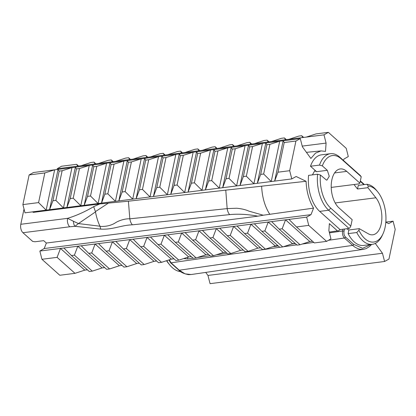 <?xml version="1.0" encoding="UTF-8"?>
<svg xmlns="http://www.w3.org/2000/svg" width="416" height="416" viewBox="0 0 416 416"><rect width="100%" height="100%" fill="white"/><g stroke="black" fill="none" stroke-linecap="round" stroke-linejoin="round"><path stroke-width="0.62" d="M73.398 221.244L67.579 218.343A6.266 3.437 82.8 0 0 69.727 226.782L74.932 226.309L78.447 223.574L73.398 221.244A6.266 2.704 88.1 0 0 74.932 226.309L100.745 229.122C113.485 229.72 120.713 225.233 132.423 224.812L229.689 214.614C228.415 213.262 227.573 211.26 227.162 208.614L225.774 190.138L306.077 181.293L296.161 176.493L291.798 178.922L289.682 170.7L295.932 141.04L284.227 142.527L283.135 140.79L274.643 181.1L277.976 172.188L284.227 142.527M32.427 211.874L33.426 212.358L99.835 203.918L128.409 201.204L129.818 218.821C130.255 221.463 131.123 223.46 132.423 224.812M24.019 209.014L20.8 224.286A6.266 3.437 -97.2 0 0 22.948 232.726L32.672 241.415L35.038 241.764L43.696 240.661L46.358 243.043L257.894 216.164L263.229 215.223L248.888 211.125C245.632 209.659 241.566 208.692 236.688 208.234L227.162 208.598M227.162 208.614L129.818 218.821C124.951 218.499 118.217 220.818 115.227 222.945C110.947 225.566 105.893 226.72 100.048 226.398L100.745 229.122M100.043 226.226L78.447 223.574L95.082 212.191M99.835 203.918L93.668 206.658L95.42 211.63L108.472 203.055M46.358 243.043L44.2 248.539L39.858 251.046L271.658 221.598L279.188 229.143L282.173 228.764L300.056 244.743L297.066 245.123L279.188 229.143M308.734 225.389L296.499 226.944L314.382 242.923L326.612 241.368L308.734 225.389L306.66 217.147L271.658 221.598M306.66 217.147L311.002 214.64L313.56 208.125C309.01 200.522 306.514 191.584 306.077 181.293M44.2 248.539L311.002 214.64M39.858 251.046L41.933 259.288L57.101 257.364L60.476 248.425L84.776 270.14L74.979 273.338L59.81 275.267L41.933 259.288M296.499 226.944L288.969 219.393M74.979 273.338L57.101 257.364M300.056 244.743L309.852 241.545L285.553 219.83L282.173 228.764M264.862 230.963L268.237 222.03L292.536 243.745L282.74 246.943L264.862 230.963L261.872 231.343L279.755 247.322L282.74 246.943M254.342 223.798L261.872 231.343M247.546 233.163L250.926 224.229L275.226 245.944L265.429 249.142L247.546 233.163L244.561 233.542L262.439 249.522L265.429 249.142M237.032 225.997L244.561 233.542M230.235 235.362L233.61 226.429L257.91 248.144L248.113 251.342L230.235 235.362L227.245 235.742L245.128 251.722L248.113 251.342M219.716 228.197L227.245 235.742M212.919 237.562L216.299 228.628L240.599 250.344L230.802 253.542L212.919 237.562L209.934 237.942L227.812 253.921L230.802 253.542M202.405 230.396L209.934 237.942M195.608 239.762L198.983 230.828L223.283 252.543L213.486 255.741L195.608 239.762L192.618 240.146L210.501 256.121L213.486 255.741M185.089 232.596L192.618 240.146M178.292 241.966L181.672 233.028L205.967 254.743L196.175 257.941L178.292 241.966L175.308 242.346L193.185 258.32L196.175 257.941M167.778 234.796L175.308 242.346M160.982 244.166L164.356 235.227L188.656 256.942L178.859 260.14L160.982 244.166L157.992 244.546L175.874 260.52L178.859 260.14M150.462 236.995L157.992 244.546M143.666 246.366L147.046 237.427L171.34 259.142L161.548 262.34L143.666 246.366L140.681 246.745L158.558 262.72L161.548 262.34M133.151 239.195L140.681 246.745M126.355 248.565L129.73 239.626L154.029 261.342L144.232 264.54L126.355 248.565L123.365 248.945L141.248 264.919L144.232 264.54M115.835 241.394L123.365 248.945M109.039 250.765L112.419 241.826L136.713 263.541L126.922 266.739L109.039 250.765L106.054 251.144L123.932 267.119L126.922 266.739M98.524 243.594L106.054 251.144M91.728 252.964L95.103 244.026L119.402 265.741L109.606 268.939L91.728 252.964L88.738 253.344L106.616 269.318L109.606 268.939M81.208 245.794L88.738 253.344M74.412 255.164L77.792 246.225L102.086 267.94L92.295 271.138L74.412 255.164L71.427 255.544L89.305 271.518L92.295 271.138M63.892 247.993L71.427 255.544M84.776 270.14L87.391 269.807M102.086 267.94L104.702 267.608M119.402 265.741L122.018 265.408M136.713 263.541L139.329 263.208M154.029 261.342L156.645 261.009M171.34 259.142L173.956 258.809M188.656 256.942L191.272 256.61M205.967 254.743L208.582 254.41M223.283 252.543L225.898 252.21M240.599 250.344L243.209 250.011M257.91 248.144L260.525 247.811M275.226 245.944L277.836 245.612M292.536 243.745L295.152 243.412M312.463 241.212L309.852 241.545M329.248 232.086L337.48 230.88L329.352 223.616L328.879 230.62L330.954 238.862L326.612 241.368M263.229 215.223L313.56 208.125M269.823 214.36C264.883 206.58 262.153 197.246 261.643 186.342M303.633 137.431L301.714 135.72L298.73 136.1L288.933 139.298L302.827 137.535L306.244 137.098L316.04 133.9L328.344 132.34L346.221 148.314L348.296 156.556L343.954 159.068L343.424 160.415M288.933 139.298L285.516 139.734L284.404 137.92L281.414 138.299L271.617 141.502L268.2 141.934L267.088 140.119L264.103 140.499L254.306 143.702L250.884 144.134L249.777 142.319L246.787 142.698L236.99 145.902L233.574 146.333L232.461 144.518L229.471 144.898L219.679 148.101L216.258 148.533L215.15 146.718L212.16 147.098L202.363 150.301L198.947 150.732L197.834 148.918L194.844 149.297L185.052 152.5L181.631 152.932L180.523 151.117L177.533 151.497L167.736 154.7L164.32 155.132L163.207 153.317L160.217 153.696L150.426 156.9L147.004 157.331L145.896 155.516L142.906 155.896L133.11 159.099L129.693 159.531L128.58 157.716L125.59 158.096L115.799 161.299L112.377 161.73L111.264 159.916L108.28 160.295L98.483 163.498L95.066 163.93L93.954 162.115L90.964 162.495L81.172 165.698L57.2 168.74L57.382 169.473M95.066 163.93L81.172 165.698M112.377 161.73L98.483 163.498M129.693 159.531L115.799 161.299M147.004 157.331L133.11 159.099M164.32 155.132L150.426 156.9M181.631 152.932L167.736 154.7M198.947 150.732L185.052 152.5M216.258 148.533L202.363 150.301M233.574 146.333L219.679 148.101M250.884 144.134L236.99 145.902M268.2 141.934L254.306 143.702M285.516 139.734L271.617 141.502M301.714 135.72L302.827 137.535M306.244 137.098L324.002 134.846L328.344 132.34M284.404 137.92L286.317 139.63M267.088 140.119L269.006 141.83M249.777 142.319L251.69 144.03M232.461 144.518L234.38 146.229M215.15 146.718L217.064 148.429M197.834 148.918L199.748 150.628M180.523 151.117L182.437 152.828M163.207 153.317L165.121 155.033M145.896 155.516L147.81 157.232M128.58 157.716L130.494 159.432M111.264 159.916L113.183 161.632M93.954 162.115L95.867 163.831M174.096 185.385L170.763 194.298L179.254 153.988L180.346 155.724L174.096 185.385L177.086 185.006L184.657 192.535L193.154 152.225L196.57 151.788L188.074 192.098L191.412 183.186L197.662 153.525L196.57 151.788L210.465 150.025L200.652 153.145L194.397 182.806L201.973 190.336L210.465 150.025L213.881 149.588L205.39 189.899L208.723 180.986L214.973 151.325L213.881 149.588L227.781 147.826L217.963 150.946L211.713 180.606L219.284 188.136L227.781 147.826L231.197 147.389L222.7 187.699L226.039 178.786L232.289 149.126L231.197 147.389L245.092 145.626L235.279 148.746L229.024 178.407L236.6 185.936L245.092 145.626L248.508 145.189L240.016 185.5L243.35 176.587L249.6 146.926L248.508 145.189L262.408 143.426L252.59 146.546L246.34 176.207L253.911 183.737L262.408 143.426L265.824 142.99L257.327 183.3L260.666 174.387L266.916 144.726L265.824 142.99L279.718 141.222L269.906 144.347L263.656 174.008L271.227 181.537L279.718 141.222L300.295 138.611L302.411 146.827L310.887 158.465L315.515 153.124L321.09 150.894L325.515 151.393L326.076 143.088L302.229 146.115M326.076 143.088L324.002 134.846M77.75 166.13L76.638 164.315L78.556 166.031M76.638 164.315L61.542 166.234L57.2 168.74M128.409 201.204L225.774 190.138M100.048 226.398C97.984 222.045 96.439 217.121 95.42 211.63M341.193 158.829L339.846 157.222L360.214 175.422L361.218 176.722L341.193 158.829A28.189 15.475 82.8 0 0 322.338 165.875L327.304 170.31L316.566 171.699L327.304 170.31L329.254 176.264L326.966 180.076L326.43 180.04L320.414 175.016A28.189 15.475 82.8 0 0 330.793 208.187L350.818 226.086L352.165 219.684L339.03 207.943A20.883 11.466 82.8 0 1 331.224 185.286A20.883 11.466 82.8 0 1 340.246 168.948A20.883 11.466 82.8 0 1 346.731 171.382L359.871 183.123L358.774 183.908L331.219 187.413M350.818 226.086L349.747 227.978L349.04 228.436L328.676 210.236A30.28 16.624 82.8 0 1 317.559 174.231L320.414 175.016M359.871 183.123L361.218 176.722M349.04 228.436L340.064 229.606L319.675 211.38A30.28 16.624 -97.2 0 1 308.558 175.375L317.559 174.231M322.338 165.875L319.488 165.095L310.482 166.239L316.571 171.673M340.064 229.606L338.296 230.942L337.48 230.88M339.846 157.222A30.28 16.624 82.8 0 0 330.444 153.691A30.28 16.624 82.8 0 0 319.488 165.095M310.482 166.239A30.28 16.624 -97.2 0 1 321.443 154.835L330.444 153.691M312.416 174.886L314.714 170.815L316.566 171.699M291.798 178.922L167.341 194.735L159.77 187.205L166.026 157.544L175.838 154.424L167.341 194.735L153.447 196.498L161.944 156.187L163.036 157.924L156.785 187.585L153.447 196.498L150.03 196.934L142.459 189.405L148.71 159.744L158.527 156.624L150.03 196.934L136.136 198.697L144.628 158.387L145.72 160.124L139.469 189.784L136.136 198.697L132.714 199.134L125.143 191.604L131.394 161.944L141.211 158.824L132.714 199.134L118.82 200.897L127.317 160.586L128.409 162.323L122.158 191.984L118.82 200.897L115.404 201.334L107.832 193.804L114.083 164.143L123.9 161.023L115.404 201.334L101.509 203.096L110.001 162.786L111.093 164.523L104.842 194.184L101.509 203.096L98.088 203.533L90.516 196.004L96.767 166.343L106.584 163.223L98.088 203.533L84.193 205.296L92.69 164.986L93.782 166.722L87.532 196.383L84.193 205.296L80.777 205.733L73.206 198.203L79.456 168.542L89.268 165.422L80.777 205.733L66.882 207.496L75.374 167.185L76.466 168.922L70.216 198.583L66.882 207.496L46.15 210.132L38.579 202.602L44.829 172.942L54.642 169.822L46.15 210.132L24.996 212.82L22.88 204.599L29.13 174.938L33.493 172.51L58.063 169.385L59.155 171.122L52.905 200.782L49.566 209.695L58.063 169.385L71.958 167.622L63.461 207.932L55.89 200.403L52.905 200.782M55.89 200.403L62.14 170.742L71.958 167.622L179.254 153.988L193.154 152.225L183.336 155.345L177.086 185.006M59.155 171.122L62.14 170.742M73.206 198.203L70.216 198.583M76.466 168.922L79.456 168.542M90.516 196.004L87.532 196.383M93.782 166.722L96.767 166.343M107.832 193.804L104.842 194.184M111.093 164.523L114.083 164.143M125.143 191.604L122.158 191.984M128.409 162.323L131.394 161.944M142.459 189.405L139.469 189.784M145.72 160.124L148.71 159.744M159.77 187.205L156.785 187.585M163.036 157.924L166.026 157.544M180.346 155.724L183.336 155.345M200.652 153.145L197.662 153.525M191.412 183.186L194.397 182.806M217.963 150.946L214.973 151.325M208.723 180.986L211.713 180.606M235.279 148.746L232.289 149.126M226.039 178.786L229.024 178.407M252.59 146.546L249.6 146.926M243.35 176.587L246.34 176.207M269.906 144.347L266.916 144.726M260.666 174.387L263.656 174.008M29.13 174.938L44.829 172.942M38.579 202.602L22.88 204.599M277.976 172.188L289.682 170.7M295.932 141.04L300.295 138.611M362.055 264.352L210.07 283.66L207.948 275.444L382.47 253.271L384.587 261.487L362.055 264.352M384.587 261.487L388.95 259.059L395.2 229.398L393.084 221.177L385.824 222.102M385.814 222.201L388.721 223.605L393.084 221.177M207.948 275.444L205.733 272.402M375.294 243.417L382.47 253.271M180.684 271.622A33.41 18.34 -97.2 0 1 169.764 264.94A33.41 18.34 -97.2 0 1 166.78 260.629M168.906 259.938L170.492 262.694L178.755 270.078C180.606 272.23 183.893 273.754 188.604 274.648L191.095 274.544L185.13 273.863L179.27 270.213L352.664 245.398L354.739 247.026L357.926 248.7L360.09 249.298L363.272 249.376L366.127 248.617L369.502 246.553L371.634 244.421M353.985 184.522L357.521 188.994L367.91 187.673L375.908 197.787L335.197 202.956M366.943 184.257L368.248 186.061A28.189 15.475 -97.2 0 1 377.608 191.714L376.428 190.273A30.28 16.624 82.8 0 0 366.943 184.257L358.29 185.359L357.521 188.994M346.684 228.743L348.884 229.991L348.119 233.62A30.28 16.624 82.8 0 0 363.631 245.435L372.289 244.338A30.28 16.624 82.8 0 0 382.179 235.57L382.964 233.886A28.189 15.475 -97.2 0 1 358.93 230.277L359.273 228.67L368.321 233.792A20.883 11.466 82.8 0 0 372.835 234.796A20.883 11.466 82.8 0 0 381.758 220.204A20.883 11.466 82.8 0 0 375.908 197.787M348.884 229.991L359.273 228.67M295.282 243.532L291.554 244.062M278.236 245.97L274.435 246.511L274.503 246.178M273.213 246.6L274.435 246.511M227.1 253.287L216.247 254.842M210.054 255.726L197.423 257.535M193.008 258.164L187.58 258.944L187.923 257.182M183.648 258.58L187.58 258.944M279.698 247.276L171.007 262.829L169.348 259.792M342.961 229.226L342.592 230.984C342.186 233.901 342.784 236.246 344.396 238.014L328.479 240.292M348.119 233.62L356.772 232.523L358.93 230.277M169.764 264.94L168.584 263.5A31.32 17.196 -97.2 0 1 166.551 260.707M377.608 191.714A28.189 15.475 -97.2 0 1 382.964 233.886M368.248 186.061L367.91 187.673M356.772 232.523A30.28 16.624 82.8 0 0 372.289 244.338M229.689 214.614C238.337 213.772 247.738 214.292 257.894 216.169M93.668 206.664C85.088 211.728 76.393 215.623 67.579 218.343L20.8 224.286M22.948 232.726L69.727 226.782M330.793 208.187L328.676 210.236L319.675 211.38M334.578 172.926L346.731 171.382M178.75 270.078A1.045 0.738 -48.2 0 0 179.27 270.213L171.007 262.829A1.045 0.738 -48.2 0 1 170.487 262.688M345.441 236.995L353.709 244.379A1.045 0.738 131.8 0 1 352.664 245.398L344.396 238.014A1.045 0.738 131.8 0 0 345.441 236.995C344.152 235.576 343.678 233.704 344.011 231.369A1.045 0.468 -168.1 0 0 342.592 230.984L329.446 232.866M353.709 244.379L362.648 248.316L370.916 244.509M360.246 181.345L363.932 184.642M344.5 229.029L344.011 231.369M313.789 242.393L302.141 244.062M296.743 244.837L283.317 246.756M306.431 152.344L321.09 150.894M191.095 274.544L363.454 249.35M360.339 180.913L364.437 184.579"/></g></svg>
